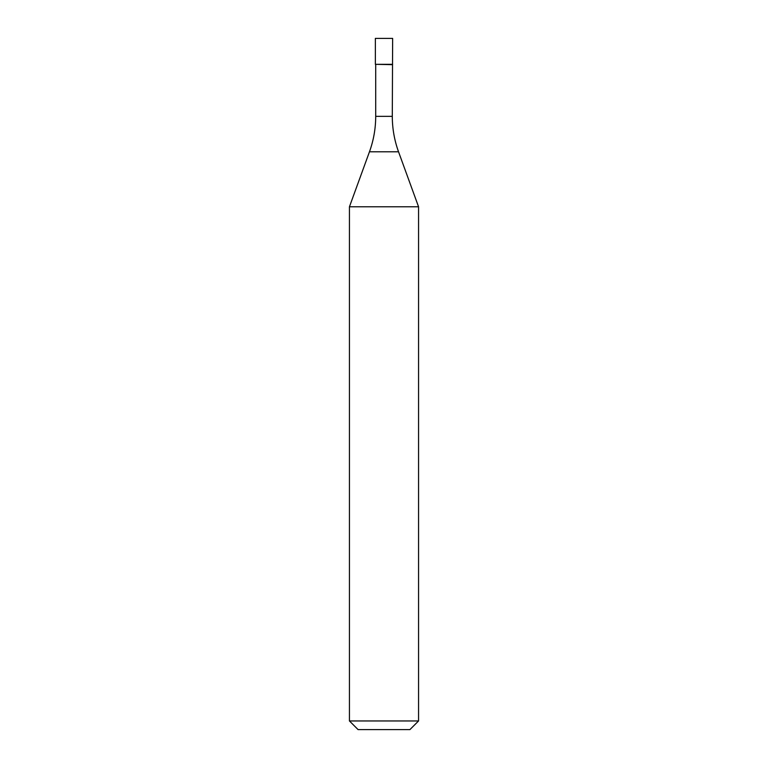 <?xml version="1.0" encoding="UTF-8"?>
<svg xmlns="http://www.w3.org/2000/svg" width="768" height="768" viewBox="0 0 768 768"><rect width="100%" height="100%" fill="white"/><g stroke="black" fill="none" stroke-linecap="round" stroke-linejoin="round"><path stroke-width="1.15" d="M392.294 116.342C392.314 128.525 394.397 140.342 398.544 151.805L369.456 151.805C373.603 140.342 375.686 128.525 375.706 116.342L392.294 116.342L392.64 38.4L375.36 38.4L375.36 64.32L392.64 64.32L375.36 64.32L375.36 38.4M392.294 64.666L375.36 64.32M398.544 151.805L418.56 206.784L349.44 206.784L369.456 151.805M418.56 720.96L409.92 729.6L358.08 729.6L349.44 720.96L418.56 720.96L418.56 206.784M375.706 116.342L375.706 64.666M349.44 720.96L349.44 206.784"/></g></svg>
